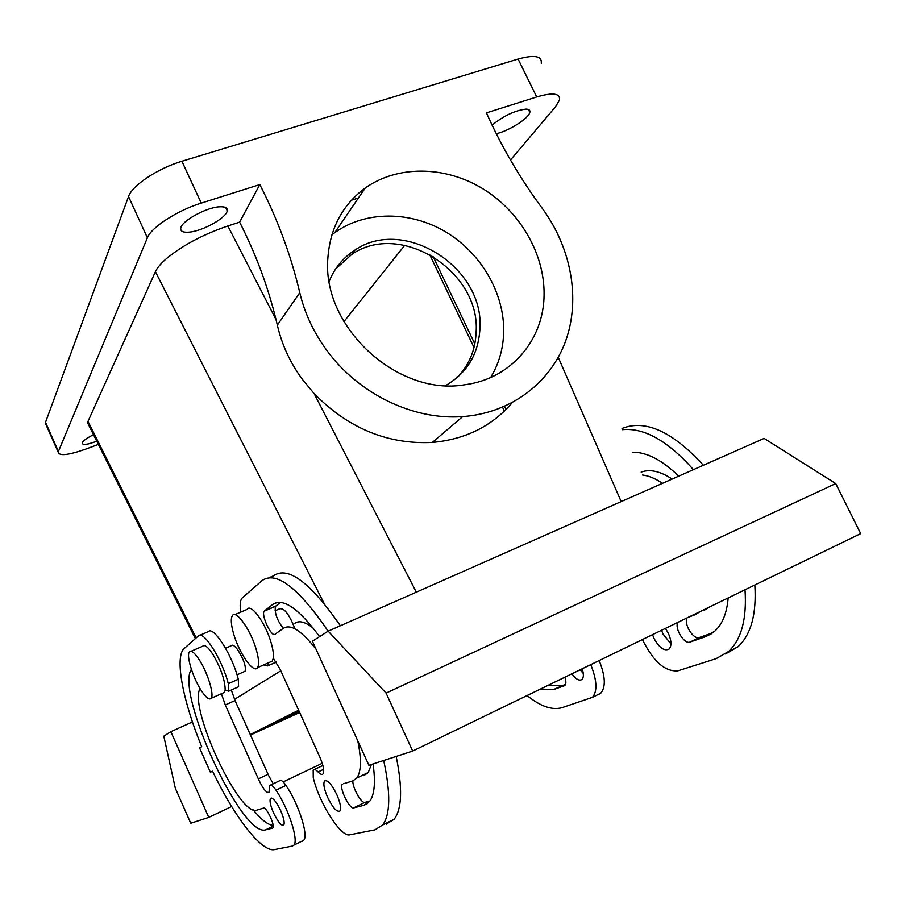 <?xml version="1.0" encoding="UTF-8"?>
<svg xmlns="http://www.w3.org/2000/svg" width="906" height="906" viewBox="0 0 906 906"><rect width="100%" height="100%" fill="white"/><g stroke="black" fill="none" stroke-linecap="round" stroke-linejoin="round"><path stroke-width="1.36" d="M98.369 444.438L85.345 449.251C68.12 455.265 59.06 456.205 58.165 452.094L147.384 237.802L128.539 196.557L45.515 422.321L46.183 425.061M93.511 434.699C86.648 438.142 82.888 440.905 82.208 443C82.14 444.461 84.326 444.733 88.788 443.804L96.829 441.347M181.913 161.257L201.245 203.103L259.818 184.575C277.587 219.15 290.905 255.186 299.773 292.661C304.643 313.102 313.544 332.196 326.488 349.942C358.334 393.963 413.408 420.429 462.683 416.59C510.769 413.159 550.429 382.966 565.661 340.984C580.735 298.855 571.256 247.678 542.128 208.176C519.772 177.893 501.211 146.115 486.443 112.865L536.714 96.953L518.096 59.037L181.913 161.257C157.871 168.323 131.993 185.594 128.539 196.557M518.096 59.037C534.438 54.541 542.15 55.946 541.256 63.261M234.495 699.353L280.803 670.78L234.495 699.353M404.744 245.277L343.906 321.664M358.448 197.938L351.426 200.249M324.099 603.396L155.413 271.709L87.995 421.392L87.565 422.796L89.082 425.831M155.413 271.709C157.18 267.825 160.906 263.42 166.613 258.493C182.718 245.254 203.137 234.416 227.848 225.979L239.614 222.151C255.56 253.363 267.689 285.832 276.013 319.569L277.338 325.118C281.834 344.71 290.248 362.887 302.57 379.648L314.065 393.498C348.142 428.278 387.564 444.586 432.343 442.434C465.435 439.41 492.06 426.171 512.196 402.717M544.076 294.631C543.974 339.795 510.927 378.923 464.835 384.744C397.553 396.681 321.471 326.658 327.893 257.723C330.203 227.904 342.638 204.677 365.197 188.04C397.53 165.085 444.846 165.787 482.309 188.403C519.772 211.075 544.653 253.635 544.076 294.631M536.714 96.953C552.988 92.231 560.565 93.307 559.444 100.181L555.469 106.829L510.486 160.022M201.245 203.103C177.259 210.475 151.143 227.44 147.384 237.802M496.273 133.692C508.526 131.166 528.696 118.426 529.84 112.367C530.35 110.238 529.025 109.162 525.876 109.116C514.801 110.521 503.543 115.866 492.083 125.141M219.569 206.806C225.084 206.511 227.633 207.836 227.225 210.781C226.5 217.904 202.253 231.358 188.822 232.174C183.091 232.593 180.396 231.29 180.724 228.278C181.166 221.257 206.251 207.338 219.569 206.806M244.042 671.72L245.084 671.255C246.217 666.646 243.816 659.591 237.904 650.1C234.813 645.887 232.661 644.393 231.438 645.638L225.549 648.198M275.039 610.769L279.501 608.855C283.986 607.677 288.991 613.962 294.518 627.733M335.605 269.003L351.777 254.371C400.565 220.6 480.44 271.358 476.137 331.97C475.446 350.033 469.048 365.322 456.941 377.813M259.818 184.575L239.614 222.151M331.902 234.824L334.79 232.638C365.492 210.588 410.339 210.804 445.752 231.936C481.165 253.102 504.517 293.284 503.691 332.14C503.249 348.685 498.912 363.804 490.678 377.485M329.229 281.29C334.541 268.074 343.091 257.7 354.858 250.135C403.906 216.228 484.234 267.338 479.942 328.278C478.628 353.85 467.19 372.955 445.627 385.571M221.392 693.736L225.288 704.936L235.05 700.542L231.302 690.01M225.288 704.936L235.028 700.553L268.674 775.638L273.227 783.803M270.668 785.026L279.637 780.745C280.849 779.545 282.955 781.108 285.956 785.423C298.504 803.588 308.742 835.434 303.714 840.27L302.196 841.244M199.728 635.321L208.244 631.675C213.374 625.48 232.457 655.355 238.289 679.251L238.584 686.759L237.565 687.224M273.125 825.411C267.882 824.89 261.245 819.692 253.193 809.817M199.716 689.375L199.456 687.552M340.373 625.752C310.169 582.23 287.836 565.593 273.397 575.876L269.105 577.677M386.318 824.154L394.178 819.194C401.981 809.001 402.649 788.084 396.171 756.419M369.852 801.097L364.846 802.376L353.668 807.88L363.838 805.343L369.557 801.493C374.484 794.992 375.65 782.478 373.068 763.939M280.498 602.354L275.458 606.363C274.427 612.943 277.043 620.27 283.318 628.345M364.144 775.4L368.232 772.49L371.437 764.471M313.295 628.209C305.413 621.912 299.286 620.248 294.937 623.237M352.876 780.893C352.264 787.382 361.403 803.826 364.846 802.376M590.757 664.63C597.02 680.417 597.575 691.323 592.411 697.36L561.969 707.677C551.992 710.429 540.372 706.374 527.099 695.525M540.372 689.081L553.441 689.591L564.619 685.649M564.846 677.201C566.193 681.233 566.205 683.985 564.868 685.457L564.223 685.842M582.218 668.775C583.826 673.962 583.747 677.518 581.958 679.443C579.285 681.153 575.922 679.274 571.89 673.781M642.422 639.557C653.271 661.493 665.095 671.912 677.915 670.814L716.125 658.662L728.458 651.561C741.425 639.523 746.94 618.934 745.004 589.761M693.43 469.659C667.847 440.882 644.211 427.553 622.535 429.671M677.79 622.388C674.358 628.458 684.358 644.642 690.01 642.082L705.491 636.703L714.743 631.199C722.399 624.211 726.872 613.124 728.175 597.937M688.164 617.348L694.902 614.8L701.119 611.063M662.467 483.34C655.412 478.504 648.741 475.741 642.467 475.027M678.685 476.171C662.093 460.022 646.68 452.037 632.433 452.196M652.513 634.653L654.03 638.436C659.319 647.881 664.336 651.414 669.104 649.047C671.799 645.865 671.527 640.576 668.3 633.192L665.434 628.39M225.277 704.936L258.346 778.888L268.063 774.29L258.346 778.888M222.706 693.147L224.405 692.388L225.164 689.964L228.652 691.199L228.301 683.69C222.366 659.772 203.363 629.761 198.391 635.899L183.171 649.455C175.039 660.599 183.612 702.92 201.698 746.703L199.558 747.858L210.362 772.206L212.582 771.199C233.997 816.306 261.562 852.546 274.461 849.602L292.423 846.068L293.918 845.117C298.821 840.349 288.493 808.435 276.002 790.168C273.023 785.842 270.939 784.268 269.762 785.445L268.98 792.229C266.704 793.339 263.352 789.341 258.946 780.247L258.357 778.888M170.849 731.674L163.793 736.182L175.322 788.265L190.747 823.26L208.776 817.393L170.849 731.674L192.434 721.969M208.776 817.393L231.63 806.487M283.17 781.912L322.242 763.282M200.056 688.594C188.323 707.122 239.558 817.563 256.851 810.123L263.544 808.084C266.307 806.612 275.265 825.57 272.876 827.869L272.729 828.005M272.491 828.129L265.639 829.828C241.936 837.971 175.141 692.309 191.37 669.308M273.487 812.761C270.407 805.502 269.388 800.723 270.452 798.424C272.74 797.28 276.16 801.38 280.701 810.7C283.816 818.016 284.835 822.807 283.748 825.083C281.415 826.147 277.995 822.048 273.487 812.761M268.244 662.886L267.61 665.91L263.635 664.925M412.683 751.051L860.7 533.623L835.728 483.566L764.12 438.402L328.153 631.154L386.081 693.101L412.683 751.051L368.901 765.298L312.389 641.222L328.153 631.154C298.085 587.382 276.002 570.565 261.891 580.712L241.8 598.345C240.124 600.871 239.75 605.48 240.69 612.162M269.829 662.184L272.264 661.097L273.261 658.311L280.067 669.16L319.909 757.246C323.431 765.502 324.484 771.029 323.08 773.837C322.072 775.015 320.407 774.392 318.085 771.957C315.786 769.568 314.156 768.945 313.182 770.089L313.25 777.586C318.855 802.456 340.916 837.529 349.705 834.811L374.959 829.851L382.649 824.981C390.384 814.641 390.735 793.135 383.691 760.485M319.603 636.612C298.504 608.254 282.853 597.53 272.661 604.438L264.178 611.199C260.871 614.891 271.483 637.496 275.016 634.257L283.465 628.243C290.701 623.758 301.528 630.701 315.968 649.07M343.578 783.724L352.751 780.927L356.749 778.073C361.234 771.889 361.585 759.5 357.791 740.893M342.242 784.37C338.969 787.654 349.591 809.534 353.668 807.88M327.598 797.303C332.842 807.914 336.964 812.467 339.954 810.972C341.358 808.243 340.316 802.807 336.828 794.664C331.517 783.996 327.394 779.454 324.484 781.04C323.102 783.815 324.133 789.228 327.598 797.303M599.183 660.542C605.435 676.284 605.944 687.19 600.712 693.249L598.22 694.687M553.441 689.591L565.604 684.234M561.482 685.672L548.311 685.23M583.294 673.509L580.134 669.783M725.48 653.962L737.926 646.816C751.029 634.732 756.657 614.121 754.823 585.004M703.384 465.254C672.411 431.426 645.287 419.161 622.014 428.459M687.031 617.903C683.543 623.985 693.543 640.1 699.251 637.53L690.01 642.082M704.279 610.248L710.564 606.488M672.15 479.059C660.338 471.222 650.01 468.9 641.176 472.105M712.818 632.784L699.251 637.53M661.516 630.282L663.033 634.064L670.961 643.928M191.019 651.289L202.502 646.329C204.496 644.177 207.984 646.895 212.967 654.494C220.973 668.368 225.039 680.191 225.164 689.964M234.824 614.664L247.078 609.432C250.803 602.558 266.137 623.917 271.404 643.736C273.125 649.987 273.748 654.845 273.261 658.311M200.702 689.659C205.673 697.473 209.173 700.349 211.2 698.288C214.36 694.811 207.734 673.011 199.592 660.315C194.643 652.66 191.211 649.908 189.297 652.026C186.217 655.718 192.706 676.997 200.702 689.659M256.466 650.293C258.867 659.047 259.218 664.834 257.508 667.643C253.703 674.234 238.799 652.728 233.488 633.396C231.019 624.574 230.634 618.685 232.332 615.729C235.877 608.911 251.098 630.429 256.466 650.293M835.728 483.566L386.081 693.101M250.249 734.528L298.64 710.225M250.475 735.038L299.671 712.501M282.4 719.319L282.751 720.077L264.835 728.107L299.003 711.017M282.751 720.077L299.592 712.331M45.515 422.321L58.38 451.358M87.995 421.392L196.138 637.858M558.255 357.372L621.199 501.596M314.065 393.498L416.318 592.173M227.848 225.979L276.013 319.569M506.08 409.41L504.631 406.386M474.812 343.918L432.977 256.296M299.773 292.661L277.338 325.118M276.002 790.168L285.956 785.423M228.301 683.69L238.289 679.251M265.639 829.828L273.193 826.159M273.068 659.251L273.827 658.922M318.085 771.957L323.623 769.307M367.587 803.497L363.838 805.343M277.429 602.388L272.661 604.438M275.73 606.069L264.439 610.916M711.414 633.781L705.491 636.703M45.311 423.113L58.165 452.094M87.565 422.796L195.322 638.549M529.84 112.355L528.436 109.501M227.225 210.781L225.775 207.644M504.359 411.098L502.547 407.281M474.008 347.485L429.546 254.314M462.683 416.59L432.343 442.434M365.197 188.04L334.79 232.638M245.084 671.255L237.032 674.823M354.858 250.135L351.777 254.371M293.918 845.117L303.714 840.27M228.652 691.199L238.584 686.759M270.452 798.424L271.313 798.016M267.61 665.91L276.217 662.082M394.178 819.194L382.649 824.981M314.371 769.522L322.876 765.457M275.458 606.363L264.178 611.199M368.232 772.49L356.749 778.073M325.684 780.462L324.484 781.04M592.411 697.36L600.712 693.249M737.926 646.816L728.458 651.561M224.405 692.388L211.2 698.288M257.508 667.643L272.264 661.097"/></g></svg>

